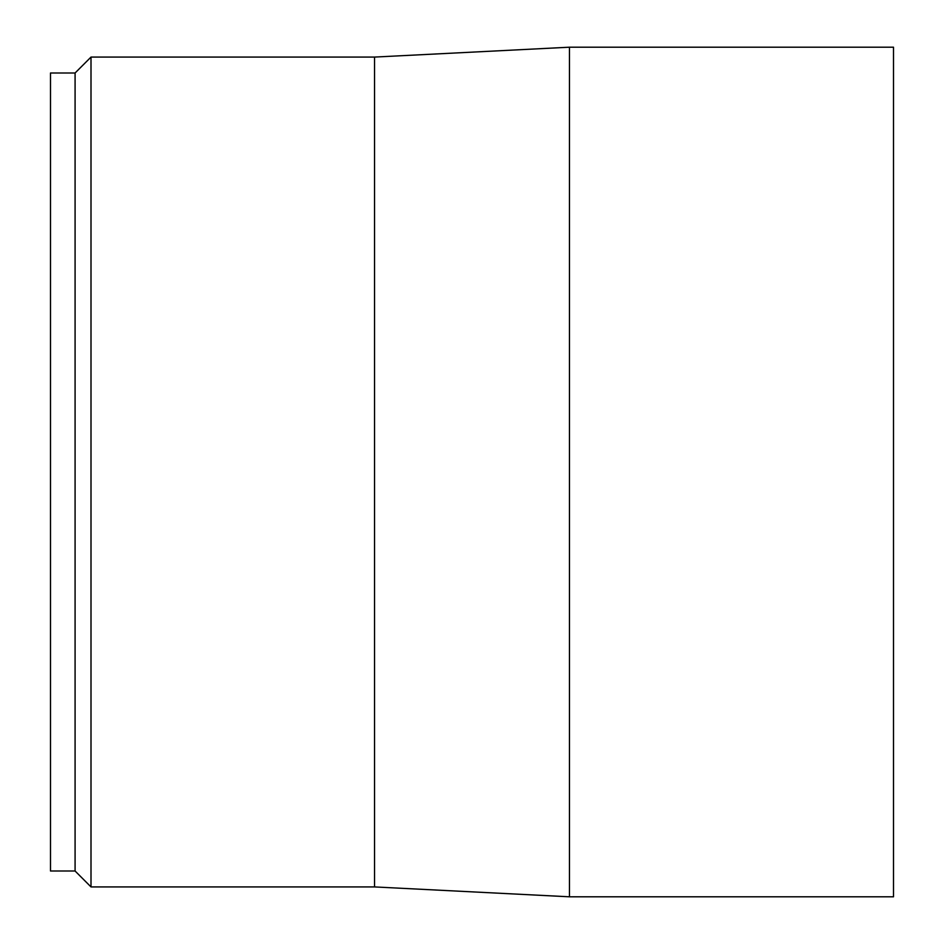 <?xml version="1.0" encoding="UTF-8"?>
<svg xmlns="http://www.w3.org/2000/svg" width="944" height="944" viewBox="0 0 944 944"><rect width="100%" height="100%" fill="white"/><g stroke="black" fill="none" stroke-linecap="round" stroke-linejoin="round"><path stroke-width="1.42" d="M75.083 871.005L75.083 72.995L50.492 72.995L50.492 871.005L75.083 871.005L91.002 886.923L91.002 57.077L374.532 57.077L374.532 886.923L569.468 896.8L569.468 47.2L893.508 47.2L893.508 896.8L569.468 896.8M374.532 57.077L569.468 47.2M374.532 886.923L91.002 886.923M75.083 72.995L91.002 57.077"/></g></svg>
